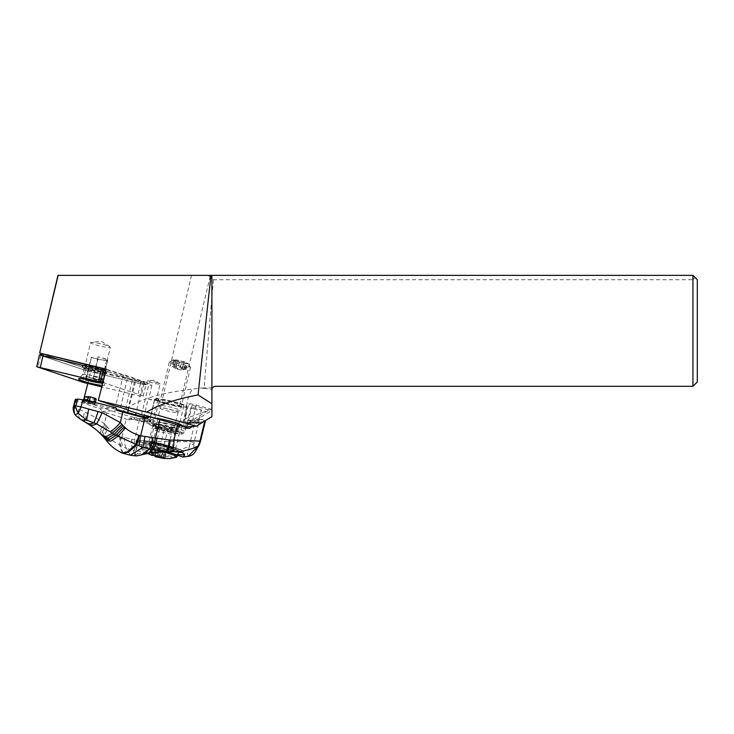 <?xml version="1.0" encoding="UTF-8"?>
<svg xmlns="http://www.w3.org/2000/svg" width="734" height="734" viewBox="0 0 734 734"><rect width="100%" height="100%" fill="white"/><g stroke="black" fill="none" stroke-linecap="round" stroke-linejoin="round"><path stroke-width="0.55" stroke-dasharray="3.67 2.75" d="M208.273 275.36L213.42 279.727L692.933 279.727L692.933 386.313L697.3 381.946L697.3 279.727L692.933 275.36L57.968 275.36M210.355 275.36L191.51 275.36L210.355 275.36L179.775 405.232A9.175 1.046 -166.7 0 0 171.086 402.113A9.175 1.046 -166.7 0 0 161.92 401.021A9.175 1.046 -166.7 0 0 170.609 404.14A9.175 1.046 -166.7 0 0 179.775 405.232M87.777 383.469L91.144 370.147L41.884 353.834M91.144 370.147L135.671 380.9L142.992 383.332L136.029 412.921M106.347 369.156L123.477 374.826A6.551 0.743 13.3 0 1 127.991 376.047L132.918 377.68A6.551 0.743 13.3 0 1 135.194 378.707L149.121 383.322A6.551 0.743 -166.7 0 0 146.809 383.35A6.551 0.743 -166.7 0 0 151.91 385.304A6.551 0.743 13.3 0 1 142.992 383.332M104.769 370.89A10.157 1.156 -166.7 0 0 95.145 367.44A10.157 1.156 -166.7 0 0 84.997 366.238A10.157 1.156 -166.7 0 0 94.613 369.688A10.157 1.156 -166.7 0 0 104.769 370.89L110.339 347.237A10.157 1.156 13.3 0 1 100.191 346.035A10.157 1.156 13.3 0 1 90.566 342.585L84.997 366.238M184.867 426.931L211.897 410.389L211.897 416.664M184.17 426.977A5.624 0.642 -166.7 0 0 183.289 427.032L188.684 403.874A5.624 0.642 13.3 0 1 196.207 405.03L211.897 409.434L209.695 409.939L211.897 409.104L211.897 409.792M116.192 409.37L83.254 401.406L120.064 413.591L170.949 427.839L185.344 418.71L207.805 410.645L208.126 409.792L192.106 405.296A5.624 0.642 13.3 0 1 188.684 403.874M207.805 410.645L187.886 423.215L183.261 426.894M170.949 427.839L183.289 427.032M145.369 417.068L150.213 418.426A16.598 1.89 -166.7 0 0 165.306 423.821A16.598 1.89 -166.7 0 0 182.344 426.142M150.58 416.875L154.388 400.681L148.158 398.938L144.323 415.196M150.213 418.426L150.534 417.05M148.158 398.938A6.551 0.743 -166.7 0 0 148.681 398.993A6.551 0.743 -166.7 0 0 155.388 400.204A16.598 1.89 -166.7 0 0 154.388 400.59A16.598 1.89 -166.7 0 0 154.388 400.681M155.388 400.204L155.681 398.929A6.551 0.743 -166.7 0 0 156.415 398.901A16.598 1.89 13.3 0 1 174.793 402.168A16.598 1.89 13.3 0 1 187.005 406.93A16.598 1.89 13.3 0 1 170.416 404.966A16.598 1.89 13.3 0 1 154.69 399.324A16.598 1.89 13.3 0 1 155.681 398.929M156.415 398.901L156.113 400.168A6.551 0.743 -166.7 0 0 156.342 400.039L160.122 383.992A6.551 0.743 13.3 0 1 153.571 383.212A6.551 0.743 13.3 0 1 147.36 380.983L146.809 383.35M154.984 418.114L159.159 400.369A16.598 1.89 -166.7 0 0 156.113 400.168M151.91 385.304L148.681 398.993M156.342 400.039A6.551 0.743 -166.7 0 0 154.635 399.103L159.159 400.369M147.36 380.983A6.551 0.743 13.3 0 1 147.745 380.836A6.551 0.743 13.3 0 1 153.911 381.763A6.551 0.743 13.3 0 1 159.847 383.68A6.551 0.743 13.3 0 1 160.122 383.992M141.442 414.71L149.121 383.322M154.635 399.103L150.452 416.839M127.835 410.205L135.194 378.707M123.477 374.826L115.568 406.141M191.51 275.36L161.92 401.021M128.239 410.343L135.671 380.9M83.254 401.406L83.603 400.012M213.42 279.727L204.015 388.332L199.96 387.947L192.629 389.194C157.278 393.057 133.083 401.195 120.064 413.591M185.344 418.71C186.069 403.755 188.5 393.919 192.629 389.194M208.126 409.792L209.695 409.939M211.897 409.434L211.897 410.389M211.897 409.104L211.906 389.497M204.015 388.332A46.306 34.948 180 0 1 211.897 389.763A3.496 3.496 0 0 1 215.392 386.313L692.933 386.313M695.116 277.544L692.933 279.727M90.566 342.585A10.157 1.156 13.3 0 1 91.154 342.347A10.157 1.156 13.3 0 1 100.714 343.787A10.157 1.156 13.3 0 1 109.916 346.769A10.157 1.156 13.3 0 1 110.339 347.237M164.884 403.195A16.377 1.863 -166.7 0 0 186.794 406.563A16.377 1.863 -166.7 0 0 176.811 402.416A16.377 1.863 -166.7 0 0 154.902 399.048A16.377 1.863 -166.7 0 0 164.884 403.195M165.994 403.122A13.322 1.514 13.3 0 1 157.874 399.755A13.322 1.514 13.3 0 1 175.701 402.489A13.322 1.514 13.3 0 1 183.812 405.856A13.322 1.514 13.3 0 1 165.994 403.122M159.012 428.115A16.377 1.863 13.3 0 1 149.03 423.977A16.377 1.863 13.3 0 1 170.949 427.344A16.377 1.863 13.3 0 1 180.922 431.482A16.377 1.863 13.3 0 1 159.012 428.115M169.829 427.417A13.322 1.514 -166.7 0 0 152.011 424.674A13.322 1.514 -166.7 0 0 160.122 428.041A13.322 1.514 -166.7 0 0 177.949 430.785A13.322 1.514 -166.7 0 0 169.829 427.417M151.984 455.163L153.452 448.924L155.122 448.575L163.122 450.575C163.242 450.098 164.077 450.419 165.636 451.538L165.967 451.905C164.59 450.97 164.086 451.006 164.444 452.006L162.976 458.245M163.132 450.593L161.654 456.75M155.122 448.575L153.406 454.979M152.378 455.263L153.791 449.281C152.333 449.465 152.222 449.346 153.452 448.924C152.222 449.346 152.333 449.465 153.791 449.281C155.663 449.052 156.498 449.373 156.296 450.254L155.131 455.218L156.342 450.098L156.966 451.015A14.533 5.046 105.7 0 1 160.058 448.96A14.533 5.046 105.7 0 1 160.673 449.024A14.533 5.046 105.7 0 1 162.26 450.667M161.416 456.576L162.553 451.74L156.966 451.015M162.875 457.502L164.444 452.006M162.553 451.74L164.379 452.474M174.05 434.179A10.918 1.239 -166.7 0 0 174.811 433.913A10.918 1.239 -166.7 0 0 173.151 432.803A10.918 1.239 -166.7 0 0 155.544 428.665A10.918 1.239 -166.7 0 0 154.323 428.647A10.918 1.239 -166.7 0 0 153.553 428.913A10.918 1.239 -166.7 0 0 162.021 432.161A10.918 1.239 -166.7 0 0 174.05 434.179M159.792 405.416A10.918 1.239 -166.7 0 0 159.03 405.673A10.918 1.239 -166.7 0 0 160.7 406.783A10.918 1.239 -166.7 0 0 178.298 410.93A10.918 1.239 -166.7 0 0 179.518 410.948A10.918 1.239 -166.7 0 0 180.289 410.682A10.918 1.239 -166.7 0 0 171.82 407.434A10.918 1.239 -166.7 0 0 159.792 405.416M189.711 367.651A10.918 1.239 -166.7 0 0 190.482 367.385A10.918 1.239 -166.7 0 0 190.445 367.229A10.918 1.239 -166.7 0 0 181.417 363.981A10.918 1.239 -166.7 0 0 169.994 362.11A10.918 1.239 -166.7 0 0 169.325 362.257A10.918 1.239 -166.7 0 0 169.224 362.376A10.918 1.239 -166.7 0 0 177.683 365.624A10.918 1.239 -166.7 0 0 189.711 367.651M173.692 359.779A7.643 0.872 -166.7 0 0 173.233 359.871A7.643 0.872 -166.7 0 0 178.665 362.128A7.643 0.872 -166.7 0 0 187.5 363.651A7.643 0.872 -166.7 0 0 188.014 363.358A7.643 0.872 -166.7 0 0 181.693 361.082A7.643 0.872 -166.7 0 0 173.692 359.779M185.344 363.422L173.582 360.174L175.765 360.036L184.023 361.862L187.62 363.247L185.344 363.422M182.537 368.174L184.023 361.862L182.518 368.22L181.858 367.459L176.261 366.725C175.022 365.798 174.398 365.716 174.371 366.468L174.27 367.248L173.178 366.927C174.729 368.046 175.564 368.376 175.692 367.89L183.931 369.413L183.812 369.881A14.533 14.533 0 0 1 178.142 369.45A14.533 5.046 -74.3 0 0 178.766 369.514A14.533 5.046 -74.3 0 0 181.858 367.459M177.169 361.559L175.692 367.89L177.169 361.559M183.931 369.413L185.023 369.184C183.161 369.422 182.316 369.101 182.518 368.22L183.995 361.908M175.765 360.036L174.27 367.248M173.582 360.174L172.251 366.165A14.533 14.533 0 0 0 178.142 369.45A14.533 5.046 -74.3 0 1 176.555 367.798M174.343 360.22L173.178 366.927L174.674 360.587M177.206 361.523L175.692 367.89M204.823 420.967A43.682 5.083 -166.4 0 0 201.923 419.481L192.739 426.417M201.923 419.481L197.024 419.802L195.143 421.022C190.088 424.023 187.253 425.289 186.647 424.812L193.253 420.05L188.354 420.371L170.251 429.638A43.682 5.083 -166.4 0 1 156.92 426.078L139.203 420.949A43.682 5.083 -166.4 0 1 129.872 418.077L134.827 417.756A2.184 2.037 -93.7 0 1 132.34 419.288A8.735 1.018 13.6 0 1 139.405 420.334L147.185 422.123L147.873 420.298L140.121 418.536A6.551 0.762 -166.4 0 0 134.827 417.756M185.858 427.252L184.06 428.739A16.598 1.927 13.6 0 0 175.279 425.582A16.598 1.927 13.6 0 0 153.103 422.05A16.598 1.927 13.6 0 0 163.187 426.362A16.598 1.927 13.6 0 0 175.472 429.298L176.766 429.142C183.087 426.234 186.216 425.408 186.142 426.674L186.087 426.849M189.115 428.344L184.06 428.739L189.289 428.399M144.332 417.738A2.184 2.037 -93.7 0 1 142.763 418.729L144.121 417.279A6.551 0.762 -166.4 0 0 145.644 418.178L151.213 420.417L147.873 420.298M163.994 430.463L159.902 447.327L155.562 446.07A11.579 1.349 -166.4 0 1 148.534 443.07A11.579 1.349 -166.4 0 1 164.003 445.529L168.334 446.777L172.426 429.913A11.579 1.349 13.6 0 1 179.454 432.922A11.579 1.349 13.6 0 1 163.994 430.463L159.663 429.207A11.579 1.349 13.6 0 1 155.369 427.803L152.828 425.702L153.736 424.729L162.875 427.316A11.579 1.349 13.6 0 1 168.095 428.665L172.426 429.913M159.902 447.327A11.579 1.349 -166.4 0 0 175.362 449.786A11.579 1.349 -166.4 0 0 168.334 446.777M147.158 452.502L136.964 450.933L137.579 453.823L150.305 452.575L151.314 448.428L155.645 449.676L154.92 452.667L160.819 452.667L177.637 455.273M199.208 444.932L204.685 421.674A8.735 1.018 -166.4 0 0 205.3 421.463M188.354 420.371A43.682 5.083 -166.4 0 0 194.905 421.61A8.735 1.018 -166.4 0 0 198.978 422.041L194.106 442.134A8.735 1.018 13.6 0 1 190.033 441.703L153.186 441.446L156.92 426.078M197.024 419.802A5.459 0.633 13.6 0 1 198.868 420.756A5.459 0.633 13.6 0 1 193.253 420.05M204.685 421.674L198.978 422.041M136.249 440.033C135.634 444.776 135.873 448.41 136.964 450.933L135.212 450.566A13.102 4.652 100.6 0 1 134.643 439.739L150.039 441.473A51.71 48.141 86.3 0 0 153.186 441.446C153.479 446.391 154.452 450.125 156.113 452.649M137.579 453.823L135.084 455.208L133.148 450.135L135.212 450.566M135.506 455.86L135.084 455.208M154.92 452.667A63.06 58.711 -93.7 0 1 152.25 452.667A64.363 59.922 -93.8 0 1 151.186 452.621L150.305 452.575M194.106 442.134L193.904 443.703L189.354 446.419L194.905 421.61M188.28 456.355L187.454 454.089L189.354 446.419C181.381 449.63 171.866 451.713 160.819 452.667M130.239 455.153L126.422 448.336L123.055 446.951C121.624 444.125 121.229 440.795 121.881 436.941L134.643 439.739L139.203 420.949M73.987 412.692L74.611 413.747L74.639 407.269L86.841 412.967C92.08 415.334 97.741 418.811 103.843 423.408L104.329 423.793L106.944 413.04A65.519 7.615 13.6 0 1 126.211 419.114A43.682 5.083 -166.4 0 0 127.615 419.6L128.175 419.674M132.34 419.288L127.615 419.6L129.872 418.077M106.944 413.04A65.519 7.615 13.6 0 1 106.393 412.875A65.519 7.615 -166.4 0 1 101.787 411.517L100.402 408.838L116.009 407.82M75.235 399.479A7.863 0.917 -166.4 0 0 76.345 400.259A65.519 7.615 -166.4 0 0 100.402 408.838M124.762 437.657C124.22 441.941 124.771 445.501 126.422 448.336L133.037 450.107C131.689 447.501 131.285 443.85 131.836 439.152M101.907 435.244L99.815 432.583A13.102 3.248 -47.4 0 1 104.329 423.793L106.32 425.977C103.265 429.794 101.824 432.629 101.989 434.482L123.055 446.951M106.32 425.977L108.43 428.271L119.972 436.262L121.881 436.941L126.211 419.114M105.017 424.536A13.102 3.422 -46.8 0 0 100.567 433.243L101.953 434.455C101.797 432.583 103.246 429.748 106.283 425.949M106.136 440.143L104.678 436.528C104.668 434.482 105.916 431.73 108.43 428.271M99.815 432.583L88.163 423.958A12.001 6.413 -65.4 0 1 86.841 412.967M78.52 409.361A10.597 6.955 -74.5 0 0 81.502 419.912C78.538 418.215 76.235 416.16 74.611 413.747L75.006 414.407M82.639 420.545L81.823 420.105M150.709 420.114A2.184 1.606 111 0 1 148.58 422.004A2.184 2.037 86.3 0 0 151.057 420.463M149.635 420.554A2.184 2.037 -93.7 0 1 147.158 422.096L148.58 422.004L143.525 420.068A8.735 1.018 13.6 0 1 142.102 418.655L146.837 418.352M89.447 400.709L89.126 401.801L85.566 401.14M89.108 401.801L92.64 402.828L93.227 401.801M87.557 400.351L85.392 401.103L92.64 402.819A8.313 0.963 13.6 0 1 94.833 404.462A8.313 0.963 13.6 0 1 86.915 403.186L88.025 402.617A7.45 0.862 -166.4 0 0 94.759 403.342A7.45 0.862 -166.4 0 0 92.906 402.296M82.456 401.406L86.061 401.168L81.813 401.333L83.869 400.59L84.676 401.021L83.401 402.168L82.538 401.397M84.08 400.113L83.869 400.59M96.209 399.094A7.863 0.917 -166.4 0 1 90.099 398.525L85.594 397.222L84.676 401.021L88.456 402.113L88.025 402.617M88.456 402.113L89.383 401.48A7.863 0.917 -166.4 0 0 95.429 402.131L94.906 403.828L92.64 402.828M84.887 396.846L85.594 397.222M90.099 398.525L89.383 401.48M194.134 409.058A5.459 0.633 -166.4 0 0 201.428 410.214A5.459 0.633 -166.4 0 0 198.116 408.801A5.459 0.633 -166.4 0 0 190.822 407.645A5.459 0.633 -166.4 0 0 194.134 409.058M91.044 357.302A10.597 1.202 -166.7 0 0 101.797 359.944A10.597 1.202 -166.7 0 0 107.724 360.238A10.597 1.202 -166.7 0 0 98.457 356.825L98.044 356.843A9.496 1.083 13.3 0 1 106.659 359.99A9.496 1.083 13.3 0 1 101.209 359.706A9.496 1.083 13.3 0 1 91.466 357.274L85.318 379.203A12.12 1.376 13.3 0 0 103.21 382.744A12.12 1.376 13.3 0 0 103.76 382.662A12.12 1.376 13.3 0 0 104.063 382.359A12.12 1.376 13.3 0 0 93.888 378.652L93.915 376.129L98.457 356.825M98.044 356.843L93.429 376.432L93.401 379.194L93.888 378.652M93.915 376.129A10.597 1.202 13.3 0 1 103.173 379.46A10.597 1.202 13.3 0 1 103.182 379.542A10.597 1.202 13.3 0 1 102.43 379.799A10.597 1.202 13.3 0 1 86.502 376.606M93.401 379.194A11.175 1.266 13.3 0 1 103.017 382.671A11.175 1.266 13.3 0 1 102.742 382.955A11.175 1.266 13.3 0 1 102.228 383.029A11.175 1.266 13.3 0 1 100.907 383.01M93.429 376.432A9.496 1.083 13.3 0 1 102.044 379.496A9.496 1.083 13.3 0 1 102.054 379.57A9.496 1.083 13.3 0 1 101.384 379.808A9.496 1.083 13.3 0 1 86.851 376.863L91.466 357.274M85.557 379.707L86.851 376.863M102.898 382.57L141.332 395.296A5.239 0.596 13.3 0 1 143.194 396.213A5.239 0.596 13.3 0 1 137.689 395.534L101.797 386.855M102.173 385.387A13.506 1.532 -166.7 0 0 103.916 385.423A13.506 1.532 -166.7 0 0 104.861 384.992A13.506 1.532 -166.7 0 0 102.622 383.643M39.462 354.972L85.346 370.358A5.239 0.596 -166.7 0 0 86.676 370.762A5.239 0.596 -166.7 0 0 88.19 371.156L140.46 383.79A5.239 0.596 -166.7 0 0 145.956 384.469A5.239 0.596 -166.7 0 0 144.093 383.552L105.898 370.909M88.75 369.248L88.218 371.11L140.488 383.744A4.808 0.55 13.3 0 0 145.516 384.304A4.808 0.55 13.3 0 0 143.827 383.524L101.283 369.523L43.095 355.467L39.92 355.036L40.976 355.605L85.612 370.386L87.089 368.789L144.213 382.24L106.246 369.532M88.218 371.11A4.808 0.55 13.3 0 1 85.612 370.386M42.003 353.77L87.089 368.789M82.85 365.193A13.322 1.514 13.3 0 1 98.246 367.844A13.322 1.514 13.3 0 1 107.724 371.771A13.322 1.514 13.3 0 1 106.916 371.945A13.322 1.514 13.3 0 1 92.97 369.661A13.322 1.514 13.3 0 1 81.96 365.706A13.322 1.514 13.3 0 1 82.85 365.193M84.181 367.587A11.359 1.294 -166.7 0 0 83.419 368.028A11.359 1.294 -166.7 0 0 92.805 371.404A11.359 1.294 -166.7 0 0 104.687 373.349A11.359 1.294 -166.7 0 0 105.384 373.193A11.359 1.294 -166.7 0 0 97.301 369.853A11.359 1.294 -166.7 0 0 84.181 367.587M103.898 373.129A10.487 1.193 13.3 0 1 92.356 371.184A10.487 1.193 13.3 0 1 84.227 368.064A10.487 1.193 13.3 0 1 84.97 367.807A10.487 1.193 13.3 0 1 96.512 369.752A10.487 1.193 13.3 0 1 104.641 372.872A10.487 1.193 13.3 0 1 103.898 373.129M102.375 379.588A10.487 1.193 -166.7 0 0 103.118 379.331A10.487 1.193 -166.7 0 0 103.109 379.249A10.487 1.193 -166.7 0 0 94.658 376.129A10.487 1.193 -166.7 0 0 83.447 374.276A10.487 1.193 -166.7 0 0 82.749 374.459A10.487 1.193 -166.7 0 0 82.703 374.523A10.487 1.193 -166.7 0 0 90.832 377.643A10.487 1.193 -166.7 0 0 102.375 379.588M196.207 405.03L191.987 422.949M192.106 405.296L187.886 423.215M125.514 409.104L132.918 377.68M120.587 407.48L127.991 376.047M178.802 422.885L153.461 422.885M161.884 451.493A17.946 2.037 -166.7 0 0 142.919 448.373A17.946 2.037 -166.7 0 0 141.864 449.236A17.946 2.037 -166.7 0 0 157.159 454.539A17.946 2.037 -166.7 0 0 175.325 457.466A17.946 2.037 -166.7 0 0 176.206 457.328M164.168 457.787L165.636 451.538M165.967 451.905L164.572 457.86M159.425 456.19L160.902 449.951M155.397 455.328L156.865 449.08M153.553 454.869L154.975 448.823M157.333 455.924L158.526 450.878M166.737 451.575A18.561 2.11 -166.7 0 0 142.607 447.134A18.561 2.11 -166.7 0 0 141.304 447.584L141.864 449.236L147.387 453.428M178.454 451.823L178.472 451.722A18.561 2.11 -166.7 0 0 164.086 446.199A18.561 2.11 -166.7 0 0 143.644 442.758A18.561 2.11 13.3 0 0 142.332 443.208L144.736 441.785C150.204 441.831 158.113 443.308 168.462 446.199C176.077 448.419 179.417 450.254 178.472 451.722A18.561 2.11 -166.7 0 1 177.169 452.172A18.561 2.11 13.3 0 1 156.727 448.731A18.561 2.11 13.3 0 1 142.332 443.208L141.304 447.584A18.561 2.11 -166.7 0 0 155.691 453.107A18.561 2.11 -166.7 0 0 176.142 456.548A18.561 2.11 -166.7 0 0 177.445 456.098M176.288 450.566A17.258 1.963 -166.7 0 0 166.985 445.786A17.258 1.963 -166.7 0 0 145.121 441.822A17.258 1.963 -166.7 0 0 154.415 446.602A17.258 1.963 -166.7 0 0 176.288 450.566M149.663 443.097A12.23 1.395 13.3 0 1 165.159 445.905A12.23 1.395 13.3 0 1 171.747 449.3A12.23 1.395 13.3 0 1 156.25 446.483A12.23 1.395 13.3 0 1 149.663 443.097M151.14 442.162A10.918 1.239 -166.7 0 0 150.369 442.428A10.918 1.239 -166.7 0 0 158.838 445.676A10.918 1.239 -166.7 0 0 170.866 447.694A10.918 1.239 -166.7 0 0 171.628 447.428A10.918 1.239 -166.7 0 0 163.168 444.18A10.918 1.239 -166.7 0 0 151.14 442.162M156.388 427.014A9.175 1.046 -166.7 0 0 155.746 427.243A9.175 1.046 -166.7 0 0 162.856 429.968A9.175 1.046 -166.7 0 0 172.958 431.665A9.175 1.046 -166.7 0 0 173.6 431.445A9.175 1.046 -166.7 0 0 166.49 428.72A9.175 1.046 -166.7 0 0 156.388 427.014M177.454 412.572A9.175 1.046 -166.7 0 0 178.096 412.352A9.175 1.046 -166.7 0 0 170.985 409.618A9.175 1.046 -166.7 0 0 160.884 407.921A9.175 1.046 -166.7 0 0 160.241 408.15A9.175 1.046 -166.7 0 0 167.352 410.875A9.175 1.046 -166.7 0 0 177.454 412.572M179.408 362.174L177.922 368.523M181.949 369.386L183.445 363.046M183.839 369.652L185.335 363.302M185.363 369.551L186.858 363.202M185.023 369.184L186.519 362.844M180.289 367.596L181.784 361.247M176.261 366.725L177.756 360.385M174.371 366.468L175.866 360.119M166.214 451.548L167.224 447.391L171.554 448.639L170.829 451.639M178.399 452.034A19.653 2.285 13.6 0 1 156.957 447.52L152.626 446.263A2.184 0.752 106.1 0 0 151.314 448.428A21.837 2.541 13.6 0 1 138.047 442.749A21.837 2.541 13.6 0 1 167.224 447.391A2.184 0.752 -73.9 0 0 167.04 445.345A2.184 0.752 -73.9 0 0 166.939 445.336L171.279 446.584A2.184 0.752 106.1 0 1 171.371 446.593A2.184 0.752 106.1 0 1 171.554 448.639A21.837 2.541 -166.4 0 1 184.821 454.309A21.837 2.541 -166.4 0 1 184.555 454.594M171.279 446.584A19.653 2.285 13.6 0 1 181.05 452.19M152.626 446.263A19.653 2.285 13.6 0 1 142.066 440.675A19.653 2.285 13.6 0 1 166.939 445.336M177.821 454.502A21.837 2.541 -166.4 0 1 155.645 449.676A2.184 0.752 106.1 0 1 156.957 447.52M199.804 441.776A8.735 1.018 -166.4 0 0 200.419 441.565M152.25 452.667A13.102 4.762 91.6 0 1 150.039 441.473M193.904 443.703C193.666 451.924 195.437 451.805 199.235 443.364M151.186 452.621C149.745 450.089 149.075 446.355 149.149 441.446M135.047 455.263L133.037 450.107M131.964 439.18C131.414 443.877 131.817 447.529 133.148 450.135M101.787 411.517L117.55 410.499M83.401 402.168L86.915 403.186M123.202 453.383L120.477 445.538L120.587 436.528M101.989 434.482L103.356 436.831M103.32 436.785L101.953 434.455M107.32 427.087C104.558 430.73 103.228 433.555 103.31 435.546L104.769 438.464M119.972 436.262L119.679 445.098L122.229 452.997M86.217 422.738A11.68 6.643 114.2 0 1 84.566 411.912M73.528 406.498A7.863 0.917 13.6 0 0 74.639 407.269L76.345 400.259M147.534 418.417L142.763 418.729A2.184 2.037 -93.7 0 1 142.102 418.655M145.644 418.178A2.184 1.606 111 0 1 143.525 420.068M140.121 418.536L139.432 420.353L147.185 422.123A2.184 2.184 0 0 0 147.809 422.169L149.231 422.078A2.184 2.184 0 0 0 151.213 420.417M174.765 427.683A16.598 1.927 13.6 0 1 184.849 431.996A16.598 1.927 13.6 0 1 162.764 428.5A16.598 1.927 13.6 0 1 162.673 428.472A16.598 1.927 13.6 0 1 152.589 424.16A16.598 1.927 13.6 0 1 153.764 423.757A16.598 1.927 13.6 0 1 174.765 427.683M155.369 427.803A14.414 1.679 -166.4 0 0 163.031 430.546A14.414 1.679 -166.4 0 0 181.215 433.941A14.414 1.679 -166.4 0 0 173.463 429.849A14.414 1.679 -166.4 0 0 162.875 427.316M168.095 428.665L164.003 445.529M159.663 429.207L155.562 446.07M40.7 355.586L37.939 367.33M85.346 370.358L82.575 382.102M88.19 371.156L85.419 382.9M140.46 383.79L137.689 395.534M144.093 383.552L141.332 395.296M141.02 381.882L140.488 383.744M143.148 381.744L143.827 383.524M42.453 354.008L40.976 355.605M154.69 399.324L154.388 400.59M187.005 406.93L182.527 425.94M159.847 383.68L154.287 380.175L147.745 380.836M212.438 387.947L199.932 387.947M109.916 346.769L101.292 341.338L91.154 342.347M154.902 399.048L150.699 416.912M150.653 417.086L149.03 423.977M186.794 406.563L182.326 425.527M182.188 426.096L180.922 431.482M183.812 405.856L177.949 430.785M157.874 399.755L152.011 424.674M165.278 458.135L166.664 452.236M166.563 452.3A14.533 14.533 0 0 0 155.002 448.584M154.819 456.502L156.278 450.3M163.086 458.291L164.499 452.282M153.553 428.913L150.039 443.134C154.314 442.418 175.142 448.758 171.848 448.373L174.811 433.913M160.7 406.783L159.709 406.297L160.241 408.15L155.746 427.243L154.443 428.656L155.544 428.665M173.151 432.803L174.132 433.289L173.6 431.445L178.096 412.352L179.399 410.939L178.298 410.93M190.482 367.385L180.289 410.682M169.224 362.376L159.03 405.673M173.233 359.871L169.325 362.257M188.014 363.358L190.445 367.229M183.986 369.541L185.436 363.394M183.509 369.863L185.106 363.11M186.188 369.312L187.62 363.247M174.536 366.945L176.096 360.321M153.828 454.878L155.278 448.74M151.222 455.117L152.589 449.3M184.307 428.794L189.629 428.445M134.964 455.438L138.047 442.749C138.267 441.18 139.799 440.455 142.644 440.583C149.002 440.969 157.14 442.556 167.04 445.345L171.371 446.593C177.848 448.401 182.078 450.135 184.05 451.795L184.555 455.429M128.221 419.674L134.148 419.417L139.432 420.353M170.692 429.674L176.013 429.326M186.142 426.674L184.849 431.996L183.023 433.822C179.335 434.344 172.545 433.225 162.636 430.454C152.562 427.298 154.14 426.986 153.186 426.417L152.589 424.16L153.103 422.05M152.828 425.399L148.534 443.07M179.454 432.922L175.362 449.786M201.428 410.214L198.868 420.756M190.822 407.645L186.647 424.812M107.724 360.238L105.659 368.991M105.586 369.312L103.182 379.542M103.173 379.46L104.063 382.359M102.742 382.955L103.76 382.662M102.044 379.496L103.017 382.671M106.659 359.99L102.054 379.57M143.194 396.213L145.956 384.469M144.213 382.24L145.516 384.304M83.419 368.028L81.96 365.706M105.384 373.193L107.724 371.771M104.641 372.872L103.118 379.331M84.227 368.064L82.703 374.523M82.749 374.459L78.621 378.808M103.109 379.249L104.861 384.992"/><path stroke-width="1.1" d="M41.884 353.834L39.654 353.1L57.968 275.36L692.933 275.36L692.933 386.313L215.392 386.313A3.496 3.496 0 0 0 211.897 389.8L211.897 275.36M39.654 353.1L58.151 275.36M182.344 426.142A16.598 1.89 -166.7 0 0 182.527 425.94A16.598 1.89 -166.7 0 0 172.784 421.848A16.598 1.89 -166.7 0 0 154.984 418.114L150.452 416.839A6.551 0.743 -166.7 0 0 141.442 414.71L127.835 410.205A6.551 0.743 -166.7 0 0 125.514 409.104L120.587 407.48A6.551 0.743 -166.7 0 0 115.568 406.141L98.301 400.434L106.347 369.156L39.847 353.091M98.301 400.434L146.69 412.123C157.727 405.14 174.848 399.406 198.052 394.938L210.942 275.36M201.722 422.885L196.437 426.179L184.61 422.885L201.722 422.885L211.897 416.664L211.897 389.8C212.493 387.359 212.493 387.35 211.897 389.763C212.493 387.35 212.493 387.359 211.897 389.8M211.897 403.773L198.052 394.938M184.61 422.885L146.69 412.123M184.867 426.931L196.437 426.179M116.192 409.37L135.597 414.756A6.551 0.743 -166.7 0 0 143.974 416.673L145.369 417.068M144.323 415.196L143.974 416.673M127.771 412.169L128.239 410.343M83.603 400.012L87.777 383.469M692.933 275.36L697.3 279.727L697.3 381.946L692.933 386.313M162.93 458.053L165.187 458.154L159.425 456.19L151.984 455.163C150.92 454.915 151.039 455.034 152.323 455.52L147.387 453.428M153.415 454.933L153.516 455.41M163.003 458.291L155.544 456.722M152.378 455.263L152.323 455.52C151.039 455.034 150.92 454.915 151.984 455.163M192.739 426.417L189.289 428.399A43.682 5.083 -166.4 0 0 177.61 424.729L173.875 440.116L199.942 441.07L204.823 420.967A8.735 1.018 -166.4 0 1 205.3 421.463L200.419 441.565A8.735 1.018 -166.4 0 0 199.942 441.07L198.217 445.832L199.189 444.96L200.419 441.565M177.61 424.729L159.893 419.609A43.682 5.083 -166.4 0 0 149.543 416.793L144.589 417.114A6.551 0.762 -166.4 0 0 144.121 417.279L143.992 417.655M123.009 425.454L125.496 427.867L117.871 436.4L110.669 441.235L106.136 440.143L103.32 436.785L107.705 438.125L114.045 434.427L112.247 433.308L121.936 424.325L123.009 425.454L114.045 434.427L142.928 447.437A13.102 1.532 -82.9 0 0 144.8 436.482L170.077 440.106C169.866 445.052 168.958 448.878 167.352 451.603L166.324 451.548C167.948 448.832 168.893 445.006 169.15 440.061M159.893 419.609L155.333 438.391C154.553 443.107 153.241 446.813 151.397 449.52L166.324 451.548M177.637 455.273L182.867 457.034L184.528 455.539L182.72 452.694L176.032 451.685L167.352 451.603M176.032 451.685C184.959 451.162 192.354 449.208 198.217 445.832L188.28 456.355M152.654 437.859C152.03 442.565 150.965 446.318 149.442 449.098L141.543 454.832C136.726 456.062 134.561 456.199 135.047 455.263M141.809 454.759L148.919 453.098L152.947 449.869C154.782 447.189 156.076 443.455 156.828 438.666M162.875 451.474L148.919 453.098M149.543 416.793L146.837 418.352A43.682 5.083 -166.4 0 0 144.983 417.894A65.519 7.615 13.6 0 1 122.853 412.003A65.519 7.615 13.6 0 0 122.303 411.847A65.519 7.615 -166.4 0 0 117.55 410.499L116.009 407.82A65.519 7.615 -166.4 0 0 82.786 399.837A7.863 0.917 -166.4 0 0 77.639 399.168L75.785 399.287A7.863 0.917 -166.4 0 0 75.235 399.479L73.528 406.489A7.863 0.917 13.6 0 1 74.079 406.297L75.785 399.287M88.686 409.058L81.079 406.875L78.235 413.416L86.612 420.169L88.686 409.058L101.971 412.618L120.293 422.555L122.853 412.003M121.936 424.325L120.293 422.555A13.074 3.679 -47.2 0 1 110.118 431.739L96.549 423.83C93.502 425.573 90.704 425.61 88.163 423.958L81.823 420.105C77.575 417.233 75.391 415.453 75.272 414.747L78.235 413.416L75.437 407.287L74.061 407.388L74.079 406.297M125.496 427.867C128.184 430.574 132.643 433.06 138.873 435.326L140.653 435.739L144.983 417.894M103.356 436.831L107.751 438.17L114.091 434.455L123.037 425.481M106.136 440.143C110.449 445.877 115.807 450.162 122.229 452.997L127.606 451.658L135.955 444.428L138.873 435.326M151.397 449.52L142.928 447.437L130.239 455.153L123.202 453.383L128.578 451.997L136.808 444.896L139.396 435.482M138.9 445.887L140.653 435.739L144.8 436.482M147.552 418.417L146.837 418.352M103.32 436.785L101.907 435.244L106.246 436.611L112.247 433.308L110.118 431.739M101.971 412.618A12.083 1.505 111.9 0 1 96.549 423.83L93.833 422.793C91.154 424.133 88.658 424.142 86.346 422.821A11.68 6.643 114.2 0 1 86.217 422.738M98.136 411.361A11.744 1.018 107.7 0 1 93.833 422.793L86.612 420.169L81.502 419.912M75.006 414.407L73.987 412.692C73.051 409.618 72.905 407.553 73.528 406.489M152.507 437.831C151.892 442.538 150.837 446.29 149.332 449.08L141.543 454.832M92.906 402.296L93.227 401.801L89.447 400.709L89.126 401.801M87.557 400.351L89.447 400.709L90.365 396.911L88.713 396.599L87.117 400.755M88.713 396.599L84.887 396.846L84.08 400.113M94.759 403.342L95.429 402.131A7.863 0.917 -166.4 0 0 95.493 402.048A7.863 0.917 -166.4 0 0 94.163 401.168L93.227 401.801M94.163 401.168L94.879 398.213L90.365 396.911M95.493 402.048L96.209 399.094A7.863 0.917 -166.4 0 0 94.879 398.213M85.346 379.139L85.557 379.707L85.777 379.212M100.907 383.01A11.175 1.266 13.3 0 1 85.557 379.707M101.797 386.855L85.419 382.9A5.239 0.596 13.3 0 1 83.915 382.506A5.239 0.596 13.3 0 1 82.575 382.102L36.7 366.716L102.898 382.57M102.622 383.643A13.506 1.532 -166.7 0 0 90.337 380.111A13.506 1.532 -166.7 0 0 79.52 378.579A13.506 1.532 -166.7 0 0 78.621 378.808A13.506 1.532 -166.7 0 0 86.933 382.359A13.506 1.532 -166.7 0 0 102.173 385.387M105.898 370.909L39.462 354.972L36.7 366.716M106.246 369.532L43.361 353.953L42.003 353.77L40.15 354.889M136.029 412.921L135.597 414.756M156.103 456.878L163.618 458.392L169.572 458.594L176.206 457.328A17.946 2.037 -166.7 0 0 161.884 451.493M157.058 457.117L157.333 455.924M155.131 455.218L154.837 456.438L155.14 455.218M161.085 457.988L161.416 456.576M178.454 451.823L177.445 456.098A18.561 2.11 -166.7 0 0 166.737 451.575M170.077 440.106L173.875 440.116C174.031 445.043 173.389 448.887 171.967 451.63M181.05 452.19A19.653 2.285 13.6 0 1 178.399 452.034M177.821 454.502A21.837 2.541 -166.4 0 0 184.555 454.594M82.786 399.837L81.079 406.875A7.863 0.917 13.6 0 0 75.932 406.196L75.437 407.287M104.769 438.464L109.219 439.684L115.944 435.455L124.248 426.683M75.932 406.196L77.639 399.168M74.061 407.388L73.978 412.673M144.589 417.114A2.184 2.037 -93.7 0 1 144.332 417.738M84.171 399.801L87.988 399.553M43.361 353.953L40.37 367.165M98.549 381.23L101.549 368.009M103.21 370.019L100.448 381.763M102.255 368.211L102.916 369.918M182.326 425.527L182.188 426.096M162.737 458.089L162.875 457.502M177.445 456.098L176.206 457.328M182.867 457.034L188.399 456.337C191.216 455.832 193.409 454.447 194.987 452.181L199.208 444.932M135.506 455.869L130.239 455.153M122.229 452.997L123.202 453.383M101.907 435.244C98.448 431.831 97.062 429.913 88.291 424.041M82.639 420.545L87.731 423.692"/></g></svg>
